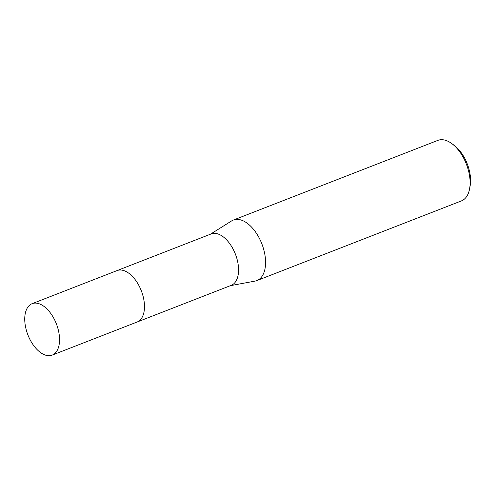<?xml version="1.0" encoding="UTF-8"?>
<svg xmlns="http://www.w3.org/2000/svg" width="495" height="495" viewBox="0 0 495 495"><rect width="100%" height="100%" fill="white"/><g stroke="black" fill="none" stroke-linecap="round" stroke-linejoin="round"><path stroke-width="0.74" d="M144.422 308.552A27.602 15.271 -111.3 0 0 131.571 275.554M141.787 317.932A27.602 15.277 -111.3 0 0 142.467 294.086A27.602 15.277 -111.3 0 0 127.698 272.467M137.375 321.911L231.177 285.374A27.602 15.271 -111.3 0 0 237.841 262.604A27.602 15.271 -111.3 0 0 221.779 235.818A27.602 15.271 -111.3 0 0 211.136 233.937L117.34 270.48M230.429 285.665L255.061 281.098A32.472 17.968 -111.3 0 0 256.88 280.585A32.472 17.968 -111.3 0 0 264.726 253.799A32.472 17.968 -111.3 0 0 245.829 222.286A32.472 17.968 -111.3 0 0 233.312 220.071A32.472 17.968 -111.3 0 0 231.617 220.925L210.387 234.228M256.88 280.585L461.427 200.902A32.472 17.968 -111.3 0 0 469.569 188.923A32.472 17.968 -111.3 0 0 451.954 143.699A32.472 17.968 -111.3 0 0 450.37 142.603A32.472 17.968 -111.3 0 0 437.852 140.388L233.312 220.071M469.569 188.923L470.095 186.114A29.224 16.174 -111.3 0 0 454.243 145.412L451.954 143.699M24.75 318.26A27.602 15.271 -111.3 0 0 33.852 345.795A27.602 15.271 -111.3 0 0 52.161 355.113A27.602 15.271 -111.3 0 0 59.536 340.529A27.602 15.271 -111.3 0 0 50.434 312.995A27.602 15.271 -111.3 0 0 32.126 303.676A27.602 15.271 -111.3 0 0 24.75 318.26M52.161 355.113L137.096 322.028A27.602 15.277 -111.3 0 0 144.472 307.438A27.602 15.277 -111.3 0 0 135.37 279.904A27.602 15.277 -111.3 0 0 117.055 270.586L32.126 303.676"/></g></svg>
